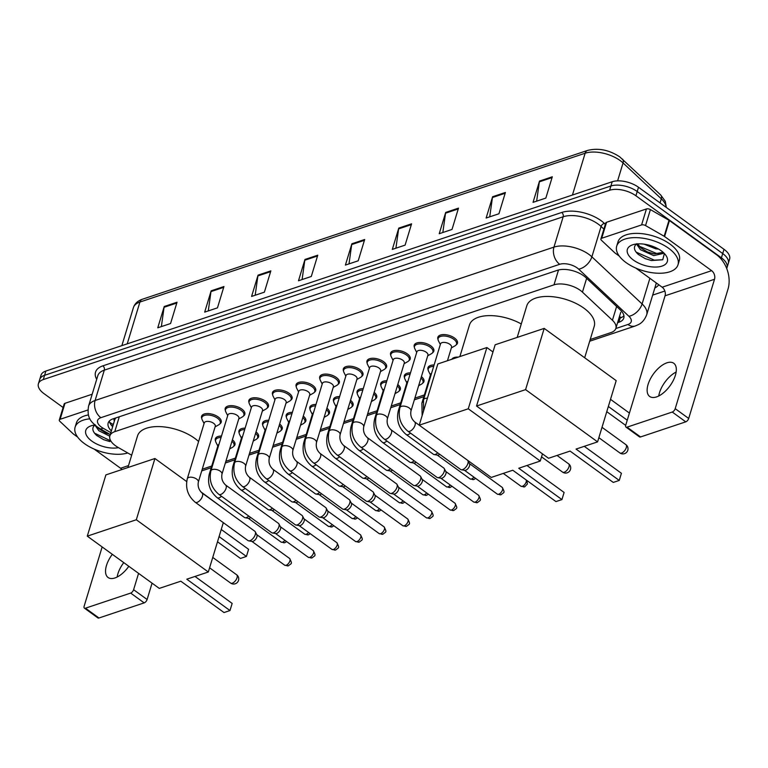 <?xml version="1.0" encoding="UTF-8"?>
<svg xmlns="http://www.w3.org/2000/svg" width="768" height="768" viewBox="0 0 768 768"><rect width="100%" height="100%" fill="white"/><g stroke="black" fill="none" stroke-linecap="round" stroke-linejoin="round"><path stroke-width="1.15" d="M421.402 376.627A10.253 5.078 16.9 0 1 423.955 381.552A10.253 5.078 16.9 0 1 422.621 383.194M397.776 384.518A10.253 5.078 16.9 0 1 400.33 389.453A10.253 5.078 16.9 0 1 398.995 391.094M374.15 392.419A10.253 5.078 16.9 0 1 376.704 397.344A10.253 5.078 16.9 0 1 375.37 398.995M350.525 400.31A10.253 5.078 16.9 0 1 353.078 405.245A10.253 5.078 16.9 0 1 351.744 406.886M326.899 408.211A10.253 5.078 16.9 0 1 329.453 413.136A10.253 5.078 16.9 0 1 328.118 414.787M303.274 416.112A10.253 5.078 16.9 0 1 305.827 421.037A10.253 5.078 16.9 0 1 304.493 422.678M279.648 424.003A10.253 5.078 16.9 0 1 282.202 428.938A10.253 5.078 16.9 0 1 280.867 430.579M256.022 431.904A10.253 5.078 16.9 0 1 258.576 436.829A10.253 5.078 16.9 0 1 257.242 438.48M232.397 439.805A10.253 5.078 16.9 0 1 234.95 444.73A10.253 5.078 16.9 0 1 233.616 446.371M414.403 347.299A10.253 5.078 16.9 0 1 414.211 345.197A10.253 5.078 16.9 0 1 420.797 342.49A10.253 5.078 16.9 0 1 430.848 345.898A10.253 5.078 16.9 0 1 433.834 351.158A10.253 5.078 16.9 0 1 432.499 352.8M390.778 355.2A10.253 5.078 16.9 0 1 390.586 353.098A10.253 5.078 16.9 0 1 397.171 350.39A10.253 5.078 16.9 0 1 407.222 353.798A10.253 5.078 16.9 0 1 410.208 359.059A10.253 5.078 16.9 0 1 408.874 360.701M367.152 363.101A10.253 5.078 16.9 0 1 366.96 360.989A10.253 5.078 16.9 0 1 373.546 358.282A10.253 5.078 16.9 0 1 383.597 361.69A10.253 5.078 16.9 0 1 386.582 366.95A10.253 5.078 16.9 0 1 385.248 368.592M343.526 370.992A10.253 5.078 16.9 0 1 343.334 368.89A10.253 5.078 16.9 0 1 349.92 366.182A10.253 5.078 16.9 0 1 359.971 369.59A10.253 5.078 16.9 0 1 362.957 374.851A10.253 5.078 16.9 0 1 361.622 376.493M438.029 339.408A10.253 5.078 16.9 0 1 437.837 337.296A10.253 5.078 16.9 0 1 444.422 334.589A10.253 5.078 16.9 0 1 454.464 337.997A10.253 5.078 16.9 0 1 457.459 343.258A10.253 5.078 16.9 0 1 456.125 344.909M319.901 378.893A10.253 5.078 16.9 0 1 319.709 376.79A10.253 5.078 16.9 0 1 326.294 374.083A10.253 5.078 16.9 0 1 336.346 377.482A10.253 5.078 16.9 0 1 339.331 382.742A10.253 5.078 16.9 0 1 337.997 384.394M296.275 386.794A10.253 5.078 16.9 0 1 296.083 384.682A10.253 5.078 16.9 0 1 302.669 381.974A10.253 5.078 16.9 0 1 312.72 385.382A10.253 5.078 16.9 0 1 315.706 390.643A10.253 5.078 16.9 0 1 314.371 392.285M272.65 394.685A10.253 5.078 16.9 0 1 272.458 392.582A10.253 5.078 16.9 0 1 279.043 389.875A10.253 5.078 16.9 0 1 289.094 393.283A10.253 5.078 16.9 0 1 292.08 398.544A10.253 5.078 16.9 0 1 290.746 400.186M249.024 402.586A10.253 5.078 16.9 0 1 248.832 400.474A10.253 5.078 16.9 0 1 255.418 397.766A10.253 5.078 16.9 0 1 265.469 401.174A10.253 5.078 16.9 0 1 268.454 406.435A10.253 5.078 16.9 0 1 267.12 408.086M225.398 410.477A10.253 5.078 16.9 0 1 225.206 408.374A10.253 5.078 16.9 0 1 231.792 405.667A10.253 5.078 16.9 0 1 241.843 409.075A10.253 5.078 16.9 0 1 244.829 414.336A10.253 5.078 16.9 0 1 243.494 415.978M201.773 418.378A10.253 5.078 16.9 0 1 201.581 416.275A10.253 5.078 16.9 0 1 208.166 413.568A10.253 5.078 16.9 0 1 218.218 416.976A10.253 5.078 16.9 0 1 221.203 422.237A10.253 5.078 16.9 0 1 219.869 423.878M590.218 339.514L610.982 332.573A19.219 9.523 -163.1 0 0 615.869 328.358A19.219 9.523 -163.1 0 0 612.422 320.266L582.442 292.128A19.219 9.523 -163.1 0 0 580.291 290.362A19.219 9.523 -163.1 0 0 553.997 284.842L114.768 431.664A19.219 9.523 -163.1 0 0 109.872 435.869A19.219 9.523 -163.1 0 0 118.013 447.37L131.674 455.213M109.872 435.869L114.73 419.894A19.219 9.523 16.9 0 1 115.91 417.888M202.243 469.2L211.738 466.022M225.869 461.299L235.363 458.131M249.494 453.398L258.989 450.23M273.12 445.507L282.614 442.33M296.746 437.606L306.24 434.438M320.371 429.715L329.866 426.538M343.997 421.814L353.491 418.637M367.622 413.914L377.117 410.746M391.248 406.022L400.742 402.845M414.874 398.122L424.368 394.944M451.814 359.27A10.253 5.078 16.9 0 1 458.323 357.101M428.15 369.802A10.253 5.078 16.9 0 1 427.958 367.69A10.253 5.078 16.9 0 1 434.112 364.973M404.525 377.693A10.253 5.078 16.9 0 1 404.333 375.59A10.253 5.078 16.9 0 1 410.486 372.874M380.899 385.594A10.253 5.078 16.9 0 1 380.707 383.491A10.253 5.078 16.9 0 1 386.861 380.765M357.274 393.494A10.253 5.078 16.9 0 1 357.082 391.382A10.253 5.078 16.9 0 1 363.235 388.666M333.648 401.386A10.253 5.078 16.9 0 1 333.456 399.283A10.253 5.078 16.9 0 1 339.61 396.566M310.022 409.286A10.253 5.078 16.9 0 1 309.83 407.184A10.253 5.078 16.9 0 1 315.994 404.458M286.397 417.187A10.253 5.078 16.9 0 1 286.205 415.075A10.253 5.078 16.9 0 1 292.368 412.358M262.771 425.078A10.253 5.078 16.9 0 1 262.579 422.976A10.253 5.078 16.9 0 1 268.742 420.259M239.146 432.979A10.253 5.078 16.9 0 1 238.954 430.877A10.253 5.078 16.9 0 1 245.117 428.15M215.52 440.88A10.253 5.078 16.9 0 1 215.328 438.768A10.253 5.078 16.9 0 1 221.491 436.051M617.587 322.694L618.902 322.262A19.219 9.523 -163.1 0 0 623.789 318.048A19.219 9.523 -163.1 0 0 620.342 309.955L585.859 277.594A19.219 9.523 -163.1 0 0 583.709 275.827A19.219 9.523 -163.1 0 0 557.414 270.307L113.059 418.848A19.219 9.523 -163.1 0 0 108.163 423.053A19.219 9.523 -163.1 0 0 111.379 430.925M63.101 407.501L43.997 393.638A19.219 9.523 16.9 0 1 38.4 383.77A19.219 9.523 16.9 0 1 43.296 379.565L609.619 190.253A19.219 9.523 16.9 0 1 635.914 195.773L721.411 257.818A19.219 9.523 16.9 0 1 727.008 267.686A19.219 9.523 16.9 0 1 726.701 268.464M664.858 291.034L652.666 295.114M38.4 383.77L40.992 375.254A19.219 9.523 16.9 0 1 45.878 371.04L612.211 181.738A19.219 9.523 16.9 0 1 638.496 187.258L724.003 249.302L722.707 253.565A19.219 9.523 16.9 0 1 728.304 263.424A19.219 9.523 16.9 0 0 722.707 253.565L637.21 191.52L722.707 253.565L721.411 257.818M612.211 181.738L610.915 186A19.219 9.523 16.9 0 1 637.21 191.52A19.219 9.523 16.9 0 0 610.915 186L44.582 375.302L610.915 186L609.619 190.253M39.696 379.507A19.219 9.523 16.9 0 1 44.582 375.302A19.219 9.523 16.9 0 0 39.696 379.507M112.666 426.662A19.219 9.523 16.9 0 1 109.325 421.075M623.933 315.763A19.219 9.523 16.9 0 1 620.198 318L618.883 318.432M161.366 326.602L164.074 307.277A5.126 3.648 -108.5 0 1 164.237 306.499L157.766 327.802L170.563 323.53L177.034 302.227L164.237 306.499M208.282 310.915L210.979 291.6A5.126 3.648 -108.5 0 1 211.152 290.822L204.682 312.125L217.469 307.843L223.939 286.541L211.152 290.822M255.187 295.238L257.885 275.923A5.126 3.648 -108.5 0 1 258.058 275.136L251.587 296.438L264.384 292.166L270.854 270.864L258.058 275.136M302.102 279.552L304.8 260.237A5.126 3.648 -108.5 0 1 304.963 259.459L298.493 280.762L311.29 276.48L317.76 255.187L304.963 259.459M536.65 201.158L539.347 181.834A5.126 3.648 -108.5 0 1 539.52 181.056L533.04 202.358L545.837 198.086L552.307 176.784L539.52 181.056M489.734 216.835L492.432 197.52A5.126 3.648 -108.5 0 1 492.605 196.742L486.134 218.035L498.931 213.763L505.402 192.461L492.605 196.742M442.829 232.512L445.526 213.197A5.126 3.648 -108.5 0 1 445.699 212.419L439.229 233.722L452.016 229.44L458.486 208.138L445.699 212.419M395.914 248.198L398.621 228.874A5.126 3.648 -108.5 0 1 398.784 228.096L392.314 249.398L405.11 245.126L411.581 223.824L398.784 228.096M349.008 263.875L351.706 244.56A5.126 3.648 -108.5 0 1 351.878 243.782L345.408 265.085L358.195 260.803L364.675 239.501L351.878 243.782M724.003 249.302A19.219 9.523 16.9 0 1 729.6 259.162L727.008 267.686M626.035 262.57A32.035 15.869 16.9 0 1 616.704 246.134A32.035 15.869 16.9 0 1 637.267 237.667A32.035 15.869 16.9 0 1 668.678 248.314A32.035 15.869 16.9 0 1 678.01 264.758A32.035 15.869 16.9 0 1 657.437 273.216A32.035 15.869 16.9 0 1 626.035 262.57M616.704 246.134L617.99 241.872A32.035 15.869 16.9 0 1 638.563 233.414A32.035 15.869 16.9 0 1 669.974 244.061A32.035 15.869 16.9 0 1 679.306 260.496L678.01 264.758M661.258 250.8A20.89 10.349 16.9 0 1 665.482 254.784A20.89 10.349 16.9 0 1 659.338 266.746A20.89 10.349 16.9 0 1 633.456 260.093A20.89 10.349 16.9 0 1 632.65 244.81A20.89 10.349 16.9 0 1 661.258 250.8M636.816 243.706C633.206 246.605 633.715 250.195 638.333 254.486L645.254 258.653L651.389 260.544L662.736 259.766L664.387 253.517M637.584 243.888L640.954 248.006L647.472 251.962L654.24 253.91L663.178 252.336M636.499 243.994L640.445 249.696L653.722 255.6L663.024 253.507L663.331 252.47M650.362 245.539L652.973 246.432M644.093 244.157L655.786 248.842L658.579 249.072M650.89 245.712L652.176 246.144M647.261 251.866L653.462 253.786M645.149 258.605L651.466 260.563M639.11 246.173L656.352 253.382L661.2 253.584M636.067 252.096L654.298 260.15L662.803 259.728M656.544 396.912A20.506 10.186 -54 0 0 673.2 380.621A20.506 10.186 -54 0 0 673.766 363.274A20.506 10.186 -54 0 0 666.902 362.832A20.506 10.186 -54 0 0 650.256 379.123A20.506 10.186 -54 0 0 649.68 396.47A20.506 10.186 -54 0 0 656.544 396.912M601.709 238.253A3.206 1.584 -163.1 0 0 600.893 238.954L605.75 222.979A3.206 1.584 16.9 0 1 606.566 222.278L601.709 238.253L641.587 224.928L646.435 208.954A3.206 1.584 16.9 0 1 650.4 209.597L669.005 220.282A3.206 1.584 16.9 0 1 669.437 220.55L716.486 254.698A25.632 18.259 -108.5 0 1 728.016 289.066L688.694 418.464A3.206 1.594 126 0 1 685.757 421.843L672.259 412.042A3.206 1.594 -54 0 0 675.197 408.672L714.518 279.264A6.403 4.56 71.5 0 0 711.629 270.672L664.579 236.525A3.206 1.584 -163.1 0 0 664.157 236.256L645.542 225.571A3.206 1.584 -163.1 0 0 641.587 224.928M606.566 222.278L646.435 208.954M666.682 379.891A25.632 12.739 -54 0 0 663.283 384.576M635.798 268.08L662.16 287.213A6.403 4.56 71.5 0 1 665.05 295.805L625.728 425.203A3.206 1.594 -54 0 0 625.978 427.085A3.206 1.594 -54 0 0 627.053 427.152L640.55 436.954L685.757 421.843M640.55 436.954A3.206 1.594 126 0 1 639.485 436.877L625.978 427.085M627.053 427.152L672.259 412.042M600.893 238.954A3.206 1.584 -163.1 0 0 601.469 240.307L614.755 252.768A3.206 1.584 -163.1 0 0 615.11 253.066L619.248 256.07M658.752 395.99A20.506 10.186 126 0 1 663.446 384.317A20.506 10.186 126 0 1 666.49 380.131A20.506 10.186 126 0 1 676.128 372.048M517.19 337.421L526.79 305.808A35.242 17.462 16.9 0 1 549.418 296.496A35.242 17.462 16.9 0 1 583.968 308.208A35.242 17.462 16.9 0 1 594.23 326.294L584.669 357.763M570.077 451.075L613.277 482.429L619.248 480.432L576.048 449.078L597.59 441.878L525.581 389.635L476.544 406.022L548.544 458.275L570.077 451.075M621.418 473.29L619.248 480.432L621.418 473.29L584.266 446.333M476.544 406.022L495.149 344.784L544.195 328.397L616.195 380.64L597.59 441.878M544.195 328.397L525.581 389.635M610.512 399.341L629.414 413.069M608.342 406.483L627.254 420.202M625.68 425.386L606.768 411.667M459.869 356.573L469.478 324.97A35.242 17.462 16.9 0 1 521.28 323.962M512.765 470.237L555.965 501.581L561.936 499.584L518.736 468.24L540.269 461.04L468.269 408.787L419.232 425.184L491.232 477.437L512.765 470.237M564.106 492.451L561.936 499.584L564.106 492.451L526.954 465.494M542.458 453.859L540.269 461.04M419.232 425.184L437.837 363.946L486.874 347.549L468.269 408.787M492.97 351.974L486.874 347.549M127.92 467.539L137.53 435.926A35.242 17.462 16.9 0 1 160.147 426.624A35.242 17.462 16.9 0 1 194.698 438.326A35.242 17.462 16.9 0 1 198.595 441.523M180.816 581.194L224.016 612.547L229.987 610.55L186.787 579.197L208.32 571.997L136.32 519.754L87.283 536.15L159.283 588.394L180.816 581.194M232.157 603.418L229.987 610.55L232.157 603.418L195.005 576.451M200.726 491.75L226.867 510.97M223.315 522.643L208.32 571.997M87.283 536.15L105.888 474.902L154.925 458.515L136.32 519.754M186.682 481.555L154.925 458.515M221.242 529.459L248.592 549.312L246.422 556.445L248.592 549.312M219.082 536.602L246.422 556.445L240.451 558.442L217.498 541.786M423.494 411.149L423.552 399.734L440.506 343.93A5.77 2.861 16.9 0 1 444.211 342.403A5.77 2.861 16.9 0 1 449.866 344.323A5.77 2.861 16.9 0 1 451.546 347.28L447.456 360.73M440.323 344.544L438.413 340.771A9.61 4.762 16.9 0 1 438.125 338.554A9.61 4.762 16.9 0 1 444.298 336.01A9.61 4.762 16.9 0 1 453.715 339.206A9.61 4.762 16.9 0 1 456.518 344.141A9.61 4.762 16.9 0 1 455.04 345.821L451.354 347.894M407.827 431.165C400.493 424.896 397.853 417.062 399.926 407.635L416.88 351.83A5.77 2.861 16.9 0 1 420.586 350.304A5.77 2.861 16.9 0 1 426.24 352.224A5.77 2.861 16.9 0 1 427.92 355.181L410.966 410.986C410.218 415.258 411.427 418.877 414.595 421.824A5.77 2.87 126 0 1 414.442 426.701A5.77 2.87 126 0 1 409.757 431.29A5.77 2.87 126 0 1 409.517 431.357A5.77 2.87 126 0 1 407.827 431.165L460.656 469.498A5.77 2.87 126 0 0 461.309 469.766A5.77 2.87 126 0 0 462.586 469.622A5.77 2.87 126 0 0 467.875 463.546A5.77 2.87 126 0 0 467.885 460.704A5.77 2.87 126 0 0 467.424 460.166L414.595 421.824M416.698 352.445L414.797 348.662A9.61 4.762 16.9 0 1 414.499 346.445A9.61 4.762 16.9 0 1 420.672 343.91A9.61 4.762 16.9 0 1 430.09 347.107A9.61 4.762 16.9 0 1 432.893 352.032A9.61 4.762 16.9 0 1 431.414 353.722L427.738 355.795M467.885 460.704L469.517 463.805A4.166 2.074 126 0 1 469.517 465.859A4.166 2.074 126 0 1 465.686 470.246A4.166 2.074 126 0 1 464.765 470.352L461.309 469.766M384.202 439.056C376.867 432.797 374.227 424.954 376.301 415.536L393.254 359.722A5.77 2.861 16.9 0 1 396.96 358.205A5.77 2.861 16.9 0 1 402.614 360.115A5.77 2.861 16.9 0 1 404.294 363.072L387.341 418.886C386.592 423.158 387.802 426.768 390.97 429.725A5.77 2.87 126 0 1 390.816 434.602A5.77 2.87 126 0 1 386.131 439.181A5.77 2.87 126 0 1 385.891 439.258A5.77 2.87 126 0 1 384.202 439.056L437.03 477.398A5.77 2.87 126 0 0 437.683 477.658A5.77 2.87 126 0 0 438.96 477.523A5.77 2.87 126 0 0 444.25 471.446A5.77 2.87 126 0 0 444.259 468.595A5.77 2.87 126 0 0 443.798 468.058L390.97 429.725M393.072 360.336L391.171 356.563A9.61 4.762 16.9 0 1 390.874 354.346A9.61 4.762 16.9 0 1 397.046 351.811A9.61 4.762 16.9 0 1 406.464 354.998A9.61 4.762 16.9 0 1 409.267 359.933A9.61 4.762 16.9 0 1 407.789 361.613L404.112 363.686M444.259 468.595L445.891 471.706A4.166 2.074 126 0 1 445.891 473.76A4.166 2.074 126 0 1 442.061 478.147A4.166 2.074 126 0 1 441.139 478.253L437.683 477.658M360.576 446.957C353.242 440.698 350.602 432.854 352.675 423.427L369.638 367.622A5.77 2.861 16.9 0 1 373.334 366.096A5.77 2.861 16.9 0 1 378.989 368.016A5.77 2.861 16.9 0 1 380.669 370.973L363.715 426.778C362.966 431.059 364.186 434.669 367.344 437.616A5.77 2.87 126 0 1 367.19 442.493A5.77 2.87 126 0 1 362.506 447.082A5.77 2.87 126 0 1 362.266 447.149A5.77 2.87 126 0 1 360.576 446.957L413.405 485.29A5.77 2.87 126 0 0 414.058 485.558A5.77 2.87 126 0 0 415.334 485.414A5.77 2.87 126 0 0 420.624 479.338A5.77 2.87 126 0 0 420.634 476.496A5.77 2.87 126 0 0 420.173 475.958L367.344 437.616M369.446 368.237L367.546 364.464A9.61 4.762 16.9 0 1 367.248 362.246A9.61 4.762 16.9 0 1 373.421 359.702A9.61 4.762 16.9 0 1 382.838 362.899A9.61 4.762 16.9 0 1 385.642 367.834A9.61 4.762 16.9 0 1 384.163 369.514L380.486 371.587M420.634 476.496L422.266 479.597A4.166 2.074 126 0 1 422.266 481.661A4.166 2.074 126 0 1 418.435 486.048A4.166 2.074 126 0 1 417.514 486.144L414.058 485.558M336.95 454.848C329.616 448.589 326.976 440.746 329.05 431.328L346.013 375.514A5.77 2.861 16.9 0 1 349.709 373.997A5.77 2.861 16.9 0 1 355.363 375.907A5.77 2.861 16.9 0 1 357.043 378.874L340.09 434.678C339.341 438.95 340.56 442.57 343.718 445.517A5.77 2.87 126 0 1 343.565 450.394A5.77 2.87 126 0 1 338.88 454.973A5.77 2.87 126 0 1 338.64 455.05A5.77 2.87 126 0 1 336.95 454.848L389.779 493.19A5.77 2.87 126 0 0 390.432 493.459A5.77 2.87 126 0 0 391.709 493.315A5.77 2.87 126 0 0 396.998 487.238A5.77 2.87 126 0 0 397.008 484.387A5.77 2.87 126 0 0 396.547 483.859L343.718 445.517M345.821 376.128L343.92 372.355A9.61 4.762 16.9 0 1 343.622 370.138A9.61 4.762 16.9 0 1 349.795 367.603A9.61 4.762 16.9 0 1 359.213 370.8A9.61 4.762 16.9 0 1 362.016 375.725A9.61 4.762 16.9 0 1 360.538 377.405L356.861 379.488M397.008 484.387L398.64 487.498A4.166 2.074 126 0 1 398.64 489.552A4.166 2.074 126 0 1 394.81 493.939A4.166 2.074 126 0 1 393.888 494.045L390.432 493.459M313.325 462.749C305.99 456.49 303.35 448.646 305.424 439.229L322.387 383.414A5.77 2.861 16.9 0 1 326.083 381.888A5.77 2.861 16.9 0 1 331.738 383.808A5.77 2.861 16.9 0 1 333.418 386.765L316.464 442.579C315.715 446.851 316.934 450.461 320.093 453.418A5.77 2.87 126 0 1 319.939 458.294A5.77 2.87 126 0 1 315.254 462.874A5.77 2.87 126 0 1 315.014 462.95A5.77 2.87 126 0 1 313.325 462.749L366.154 501.091A5.77 2.87 126 0 0 366.806 501.35A5.77 2.87 126 0 0 368.083 501.216A5.77 2.87 126 0 0 373.373 495.139A5.77 2.87 126 0 0 373.382 492.288A5.77 2.87 126 0 0 372.922 491.75L320.093 453.418M322.195 384.029L320.294 380.256A9.61 4.762 16.9 0 1 319.997 378.038A9.61 4.762 16.9 0 1 326.17 375.504A9.61 4.762 16.9 0 1 335.587 378.691A9.61 4.762 16.9 0 1 338.39 383.626A9.61 4.762 16.9 0 1 336.912 385.306L333.235 387.379M373.382 492.288L375.014 495.398A4.166 2.074 126 0 1 375.014 497.453A4.166 2.074 126 0 1 371.184 501.84A4.166 2.074 126 0 1 370.262 501.946L366.806 501.35M289.699 470.65C282.365 464.39 279.725 456.547 281.798 447.12L298.762 391.315A5.77 2.861 16.9 0 1 302.458 389.789A5.77 2.861 16.9 0 1 308.112 391.709A5.77 2.861 16.9 0 1 309.792 394.666L292.838 450.47C292.09 454.752 293.309 458.362 296.467 461.309A5.77 2.87 126 0 1 296.314 466.186A5.77 2.87 126 0 1 291.629 470.774A5.77 2.87 126 0 1 291.389 470.842A5.77 2.87 126 0 1 289.699 470.65L342.528 508.982A5.77 2.87 126 0 0 343.181 509.251A5.77 2.87 126 0 0 344.458 509.107A5.77 2.87 126 0 0 349.757 503.03A5.77 2.87 126 0 0 349.757 500.189A5.77 2.87 126 0 0 349.306 499.651L296.467 461.309M298.57 391.93L296.669 388.157A9.61 4.762 16.9 0 1 296.371 385.939A9.61 4.762 16.9 0 1 302.544 383.395A9.61 4.762 16.9 0 1 311.962 386.592A9.61 4.762 16.9 0 1 314.765 391.526A9.61 4.762 16.9 0 1 313.286 393.206L309.61 395.28M349.757 500.189L351.389 503.29A4.166 2.074 126 0 1 351.389 505.354A4.166 2.074 126 0 1 347.558 509.741A4.166 2.074 126 0 1 346.637 509.837L343.181 509.251M266.074 478.541C258.739 472.282 256.109 464.438 258.173 455.021L275.136 399.206A5.77 2.861 16.9 0 1 278.832 397.69A5.77 2.861 16.9 0 1 284.486 399.6A5.77 2.861 16.9 0 1 286.166 402.566L269.213 458.371C268.464 462.643 269.683 466.262 272.842 469.21A5.77 2.87 126 0 1 272.688 474.086A5.77 2.87 126 0 1 268.003 478.666A5.77 2.87 126 0 1 267.763 478.742A5.77 2.87 126 0 1 266.074 478.541L318.902 516.883A5.77 2.87 126 0 0 319.555 517.152A5.77 2.87 126 0 0 320.832 517.008A5.77 2.87 126 0 0 326.131 510.931A5.77 2.87 126 0 0 326.131 508.08A5.77 2.87 126 0 0 325.68 507.542L272.842 469.21M274.944 399.821L273.043 396.048A9.61 4.762 16.9 0 1 272.746 393.83A9.61 4.762 16.9 0 1 278.918 391.296A9.61 4.762 16.9 0 1 288.346 394.483A9.61 4.762 16.9 0 1 291.139 399.418A9.61 4.762 16.9 0 1 289.661 401.098L285.984 403.181M326.131 508.08L327.763 511.19A4.166 2.074 126 0 1 327.763 513.245A4.166 2.074 126 0 1 323.933 517.632A4.166 2.074 126 0 1 323.011 517.738L319.555 517.152M242.448 486.442C235.114 480.182 232.483 472.339 234.547 462.912L251.51 407.107A5.77 2.861 16.9 0 1 255.206 405.581A5.77 2.861 16.9 0 1 260.861 407.501A5.77 2.861 16.9 0 1 262.541 410.458L245.587 466.272C244.838 470.544 246.058 474.154 249.216 477.11A5.77 2.87 126 0 1 249.062 481.987A5.77 2.87 126 0 1 244.378 486.566A5.77 2.87 126 0 1 244.138 486.634A5.77 2.87 126 0 1 242.448 486.442L295.277 524.774A5.77 2.87 126 0 0 295.93 525.043A5.77 2.87 126 0 0 297.206 524.899A5.77 2.87 126 0 0 302.506 518.832A5.77 2.87 126 0 0 302.506 515.981A5.77 2.87 126 0 0 302.054 515.443L249.216 477.11M251.318 407.722L249.418 403.949A9.61 4.762 16.9 0 1 249.12 401.731A9.61 4.762 16.9 0 1 255.293 399.187A9.61 4.762 16.9 0 1 264.72 402.384A9.61 4.762 16.9 0 1 267.514 407.318A9.61 4.762 16.9 0 1 266.035 408.998L262.358 411.072M302.506 515.981L304.138 519.091A4.166 2.074 126 0 1 304.138 521.146A4.166 2.074 126 0 1 300.307 525.533A4.166 2.074 126 0 1 299.386 525.638L295.93 525.043M218.822 494.342C211.488 488.074 208.858 480.24 210.922 470.813L227.885 415.008A5.77 2.861 16.9 0 1 231.581 413.482A5.77 2.861 16.9 0 1 237.235 415.402A5.77 2.861 16.9 0 1 238.915 418.358L221.962 474.163C221.213 478.445 222.432 482.054 225.59 485.002A5.77 2.87 126 0 1 225.437 489.878A5.77 2.87 126 0 1 220.752 494.467A5.77 2.87 126 0 1 220.512 494.534A5.77 2.87 126 0 1 218.822 494.342L271.651 532.675A5.77 2.87 126 0 0 272.304 532.944A5.77 2.87 126 0 0 273.581 532.8A5.77 2.87 126 0 0 278.88 526.723A5.77 2.87 126 0 0 278.88 523.882A5.77 2.87 126 0 0 278.429 523.344L225.59 485.002M227.693 415.622L225.792 411.84A9.61 4.762 16.9 0 1 225.494 409.622A9.61 4.762 16.9 0 1 231.667 407.088A9.61 4.762 16.9 0 1 241.094 410.285A9.61 4.762 16.9 0 1 243.888 415.219A9.61 4.762 16.9 0 1 242.41 416.899L238.733 418.973M278.88 523.882L280.512 526.982A4.166 2.074 126 0 1 280.512 529.037A4.166 2.074 126 0 1 276.682 533.434A4.166 2.074 126 0 1 275.76 533.53L272.304 532.944M195.197 502.234C187.862 495.974 185.232 488.131 187.296 478.714L204.259 422.899A5.77 2.861 16.9 0 1 207.955 421.382A5.77 2.861 16.9 0 1 213.61 423.293A5.77 2.861 16.9 0 1 215.29 426.25L198.336 482.064C197.597 486.336 198.806 489.946 201.965 492.902A5.77 2.87 126 0 1 201.811 497.779A5.77 2.87 126 0 1 197.126 502.358A5.77 2.87 126 0 1 196.886 502.435A5.77 2.87 126 0 1 195.197 502.234L248.026 540.576A5.77 2.87 126 0 0 248.678 540.835A5.77 2.87 126 0 0 249.955 540.701A5.77 2.87 126 0 0 255.254 534.624A5.77 2.87 126 0 0 255.254 531.773A5.77 2.87 126 0 0 254.803 531.235L201.965 492.902M204.067 423.514L202.166 419.741A9.61 4.762 16.9 0 1 201.869 417.523A9.61 4.762 16.9 0 1 208.042 414.989A9.61 4.762 16.9 0 1 217.469 418.176A9.61 4.762 16.9 0 1 220.262 423.11A9.61 4.762 16.9 0 1 218.784 424.79L215.107 426.864M255.254 531.773L256.886 534.883A4.166 2.074 126 0 1 256.886 536.938A4.166 2.074 126 0 1 253.066 541.325A4.166 2.074 126 0 1 252.134 541.43L248.678 540.835M422.15 415.584L421.891 403.075L430.637 374.323A5.77 2.861 16.9 0 1 431.597 373.277M430.445 374.938L428.544 371.165A9.61 4.762 16.9 0 1 428.246 368.947A9.61 4.762 16.9 0 1 433.68 366.394M410.486 433.094A5.77 2.87 126 0 1 407.856 434.698A5.77 2.87 126 0 1 406.166 434.506C398.832 428.237 396.202 420.403 398.266 410.976L407.011 382.224A5.77 2.861 16.9 0 1 407.971 381.168M406.819 382.838L404.918 379.056A9.61 4.762 16.9 0 1 404.621 376.838A9.61 4.762 16.9 0 1 410.054 374.294M439.747 454.33A4.166 2.074 126 0 1 438.47 455.04A4.166 2.074 126 0 1 437.549 455.146L434.083 454.56A5.77 2.87 126 0 1 433.43 454.291L406.166 434.506M437.76 452.88A5.77 2.87 126 0 1 434.083 454.56M420.96 378.086A9.61 4.762 16.9 0 1 423.014 382.435A9.61 4.762 16.9 0 1 421.536 384.115L418.627 385.747M386.861 440.995A5.77 2.87 126 0 1 384.23 442.598A5.77 2.87 126 0 1 382.541 442.397C375.206 436.138 372.576 428.294 374.64 418.877L383.386 390.115A5.77 2.861 16.9 0 1 384.346 389.069M383.194 390.73L381.293 386.957A9.61 4.762 16.9 0 1 380.995 384.739A9.61 4.762 16.9 0 1 386.429 382.186M416.122 462.221A4.166 2.074 126 0 1 414.845 462.941A4.166 2.074 126 0 1 413.923 463.046L410.458 462.451A5.77 2.87 126 0 1 409.814 462.192L382.541 442.397M414.134 460.781A5.77 2.87 126 0 1 410.458 462.451M397.334 385.978A9.61 4.762 16.9 0 1 399.389 390.326A9.61 4.762 16.9 0 1 397.91 392.006L395.002 393.648M363.235 448.886A5.77 2.87 126 0 1 360.605 450.49A5.77 2.87 126 0 1 358.915 450.298C351.581 444.038 348.95 436.195 351.014 426.768L359.76 398.016A5.77 2.861 16.9 0 1 360.72 396.97M359.568 398.63L357.667 394.858A9.61 4.762 16.9 0 1 357.37 392.64A9.61 4.762 16.9 0 1 362.813 390.086M392.496 470.122A4.166 2.074 126 0 1 391.219 470.842A4.166 2.074 126 0 1 390.298 470.938L386.832 470.352A5.77 2.87 126 0 1 386.189 470.083L358.915 450.298M390.509 468.682A5.77 2.87 126 0 1 386.832 470.352M373.709 393.878A9.61 4.762 16.9 0 1 375.763 398.227A9.61 4.762 16.9 0 1 374.285 399.907L371.386 401.549M339.61 456.787A5.77 2.87 126 0 1 336.979 458.39A5.77 2.87 126 0 1 335.29 458.198C327.955 451.93 325.325 444.096 327.398 434.669L336.134 405.917A5.77 2.861 16.9 0 1 337.094 404.861M335.942 406.522L334.042 402.749A9.61 4.762 16.9 0 1 333.744 400.531A9.61 4.762 16.9 0 1 339.187 397.987M368.87 478.013A4.166 2.074 126 0 1 367.594 478.733A4.166 2.074 126 0 1 366.672 478.838L363.206 478.253A5.77 2.87 126 0 1 362.563 477.984L335.29 458.198M366.883 476.573A5.77 2.87 126 0 1 363.206 478.253M350.083 401.779A9.61 4.762 16.9 0 1 352.138 406.118A9.61 4.762 16.9 0 1 350.659 407.798L347.76 409.44M315.984 464.678A5.77 2.87 126 0 1 313.354 466.291A5.77 2.87 126 0 1 311.664 466.09C304.33 459.83 301.699 451.987 303.773 442.57L312.509 413.808A5.77 2.861 16.9 0 1 313.469 412.762M312.317 414.422L310.416 410.65A9.61 4.762 16.9 0 1 310.118 408.432A9.61 4.762 16.9 0 1 315.562 405.878M345.245 485.914A4.166 2.074 126 0 1 343.968 486.634A4.166 2.074 126 0 1 343.046 486.739L339.581 486.144A5.77 2.87 126 0 1 338.938 485.885L311.664 466.09M343.258 484.474A5.77 2.87 126 0 1 339.581 486.144M326.458 409.67A9.61 4.762 16.9 0 1 328.512 414.019A9.61 4.762 16.9 0 1 327.034 415.699L324.134 417.341M292.358 472.579A5.77 2.87 126 0 1 289.728 474.182A5.77 2.87 126 0 1 288.038 473.99C280.704 467.731 278.074 459.888 280.147 450.461L288.883 421.709A5.77 2.861 16.9 0 1 289.843 420.653M288.691 422.323L286.79 418.55A9.61 4.762 16.9 0 1 286.493 416.333A9.61 4.762 16.9 0 1 291.936 413.779M321.619 493.814A4.166 2.074 126 0 1 320.342 494.534A4.166 2.074 126 0 1 319.421 494.63L315.955 494.045A5.77 2.87 126 0 1 315.312 493.776L288.038 473.99M319.632 492.365A5.77 2.87 126 0 1 315.955 494.045M302.832 417.571A9.61 4.762 16.9 0 1 304.886 421.92A9.61 4.762 16.9 0 1 303.408 423.6L300.509 425.232M268.733 480.48A5.77 2.87 126 0 1 266.102 482.083A5.77 2.87 126 0 1 264.413 481.882C257.078 475.622 254.448 467.779 256.522 458.362L265.258 429.6A5.77 2.861 16.9 0 1 266.218 428.554M265.066 430.214L263.165 426.442A9.61 4.762 16.9 0 1 262.867 424.224A9.61 4.762 16.9 0 1 268.31 421.68M297.994 501.706A4.166 2.074 126 0 1 296.717 502.426A4.166 2.074 126 0 1 295.795 502.531L292.33 501.946A5.77 2.87 126 0 1 291.686 501.677L264.413 481.882M296.006 500.266A5.77 2.87 126 0 1 292.33 501.946M279.206 425.472A9.61 4.762 16.9 0 1 281.261 429.811A9.61 4.762 16.9 0 1 279.782 431.491L276.883 433.133M245.107 488.371A5.77 2.87 126 0 1 242.477 489.984A5.77 2.87 126 0 1 240.787 489.782C233.453 483.523 230.822 475.68 232.896 466.262L241.632 437.501A5.77 2.861 16.9 0 1 242.592 436.454M241.44 438.115L239.539 434.342A9.61 4.762 16.9 0 1 239.242 432.125A9.61 4.762 16.9 0 1 244.685 429.571M274.368 509.606A4.166 2.074 126 0 1 273.091 510.326A4.166 2.074 126 0 1 272.17 510.432L268.714 509.837A5.77 2.87 126 0 1 268.061 509.568L240.787 489.782M272.381 508.166A5.77 2.87 126 0 1 268.714 509.837M255.581 433.363A9.61 4.762 16.9 0 1 257.635 437.712A9.61 4.762 16.9 0 1 256.157 439.392L253.258 441.034M221.482 496.272A5.77 2.87 126 0 1 218.851 497.875A5.77 2.87 126 0 1 217.162 497.683C209.827 491.424 207.197 483.581 209.27 474.154L218.006 445.402A5.77 2.861 16.9 0 1 218.966 444.346M217.814 446.016L215.914 442.234A9.61 4.762 16.9 0 1 215.616 440.016A9.61 4.762 16.9 0 1 221.059 437.472M250.742 517.507A4.166 2.074 126 0 1 249.466 518.227A4.166 2.074 126 0 1 248.544 518.323L245.088 517.738A5.77 2.87 126 0 1 244.435 517.469L217.162 497.683M248.755 516.058A5.77 2.87 126 0 1 245.088 517.738M231.955 441.264A9.61 4.762 16.9 0 1 234.01 445.613A9.61 4.762 16.9 0 1 232.531 447.293L229.632 448.925M112.33 554.323A20.506 10.186 -54 0 0 108.086 577.507A20.506 10.186 -54 0 0 114.96 577.949A20.506 10.186 -54 0 0 128.813 566.285M60.115 419.29A3.206 1.584 -163.1 0 0 59.299 420L64.157 404.016A3.206 1.584 16.9 0 1 64.973 403.315L60.115 419.29L87.898 410.006M64.973 403.315L92.179 394.224M117.158 577.027A20.506 10.186 126 0 1 121.853 565.363A20.506 10.186 126 0 1 123.754 562.618A25.632 12.739 -54 0 0 121.69 565.622M152.074 583.162L147.11 599.501A3.206 1.594 126 0 1 144.163 602.88L130.666 593.078A3.206 1.594 -54 0 0 133.603 589.709L138.566 573.37M102.154 546.941L84.134 606.24A3.206 1.594 -54 0 0 84.384 608.122A3.206 1.594 -54 0 0 85.459 608.189L98.957 617.99L144.163 602.88M98.957 617.99A3.206 1.594 126 0 1 97.891 617.923L84.384 608.122M85.459 608.189L130.666 593.078M121.91 469.546A6.403 4.56 71.5 0 0 120.576 468.25L94.205 449.117M59.299 420A3.206 1.584 -163.1 0 0 59.875 421.344L73.162 433.805A3.206 1.584 -163.1 0 0 73.517 434.102L77.654 437.107M127.766 452.966A32.035 15.869 16.9 0 1 84.442 443.606A32.035 15.869 16.9 0 1 75.11 427.171A32.035 15.869 16.9 0 1 89.923 418.829M75.11 427.171L76.406 422.909A32.035 15.869 16.9 0 1 88.406 414.941M118.483 447.648A20.89 10.349 16.9 0 1 91.862 441.13A20.89 10.349 16.9 0 1 91.066 425.846A20.89 10.349 16.9 0 1 94.867 425.03M95.222 424.752C91.613 427.642 92.122 431.232 96.739 435.523L103.67 439.69L109.795 441.581M97.334 426.989L99.36 429.043L105.878 432.998L109.978 434.41M94.915 425.078L98.851 430.733L109.786 436.186M105.667 432.902L109.834 434.323M103.555 439.651L109.872 441.6M97.517 427.219L105.792 432.01M94.474 433.133L110.774 440.88M586.637 278.323L582.442 292.128M109.498 422.227L112.07 423.878A19.219 7.027 -60.1 0 0 113.405 424.243M115.411 418.061A6.403 3.178 -163.1 0 0 114.374 421.037M621.475 317.491A19.219 13.69 -108.5 0 1 619.421 316.675M558.509 269.99L553.997 284.842M616.618 306.451L612.422 320.266M119.29 416.765L114.768 431.664M615.811 328.531L627.946 324.48A12.816 6.346 -163.1 0 0 628.906 316.272L578.678 269.155A12.816 6.346 -163.1 0 0 577.248 267.974A12.816 6.346 -163.1 0 0 559.718 264.298L100.858 417.677A12.816 6.346 -163.1 0 0 101.328 427.056A12.816 6.346 -163.1 0 0 103.018 428.15L110.851 432.643M100.858 417.677A12.816 9.13 71.5 0 1 95.098 400.493L553.958 247.114A25.632 12.701 16.9 0 1 589.008 254.467A25.632 12.701 16.9 0 1 591.878 256.829L601.104 226.474A25.632 12.701 -163.1 0 0 598.234 224.122A25.632 12.701 -163.1 0 0 563.174 216.758L104.314 370.138A25.632 12.701 -163.1 0 0 97.795 375.754L88.57 406.109A25.632 12.701 16.9 0 1 95.098 400.493L104.314 370.138A3.206 2.285 -108.5 0 0 102.874 365.846L561.734 212.458A3.206 2.285 -108.5 0 1 563.174 216.758L553.958 247.114A12.816 9.13 71.5 0 0 559.718 264.298M88.57 406.109C86.496 418.79 91.949 422.208 97.037 426.778L99.878 428.611A12.816 4.685 -60.1 0 0 103.018 428.15M561.734 212.458A28.829 14.285 16.9 0 1 601.181 220.742A28.829 14.285 16.9 0 1 604.397 223.392L605.357 224.285M658.771 284.746A28.829 14.285 16.9 0 1 654.826 288M96.701 379.354A28.829 14.285 16.9 0 1 102.874 365.846M635.914 195.773L638.496 187.258M43.296 379.565L45.878 371.04M578.678 269.155A12.816 7.853 -46.8 0 0 591.878 256.829L642.106 303.955L649.891 278.304M628.906 316.272A12.816 7.853 -46.8 0 0 642.106 303.955A25.632 12.701 16.9 0 1 646.704 314.746L655.92 284.4A25.632 12.701 -163.1 0 0 656.189 282.874M603.888 229.094L601.104 226.474A3.206 1.968 133.2 0 1 604.397 223.392M627.946 324.48A12.816 9.13 71.5 0 0 635.242 325.987L638.323 324.672C639.235 324.115 643.67 322.454 646.704 314.746M112.867 426.01L111.235 425.078M620.198 318L618.902 322.262M666.154 207.322A25.632 12.701 -163.1 0 0 661.296 198.806L623.059 162.941A25.632 12.701 -163.1 0 0 620.198 160.589A25.632 12.701 -163.1 0 0 585.139 153.226A6.403 4.56 -108.5 0 1 587.606 150.413C598.378 147.763 609.072 149.894 619.69 156.826L660.691 194.976L665.318 201.331L666.317 207.446M622.464 159.101A6.403 3.926 -46.8 0 1 623.059 162.941L617.616 180.854M660.048 202.896L661.296 198.806A6.403 3.926 -46.8 0 0 660.691 194.976M572.438 195.034L585.139 153.226L139.92 302.045A25.632 12.701 -163.1 0 0 133.402 307.661C134.736 303.629 137.731 300.826 142.387 299.232A6.403 4.56 71.5 0 0 139.92 302.045L127.219 343.853M351.706 244.56L364.426 240.307M398.621 228.874L411.341 224.63M445.526 213.197L458.246 208.944M492.432 197.52L505.152 193.267M539.347 181.834L552.067 177.581M304.8 260.237L317.52 255.984M257.885 275.923L270.605 271.67M210.979 291.6L223.699 287.347M164.074 307.277L176.784 303.034M665.05 295.805L714.518 279.264M662.16 287.213L711.629 270.672M669.437 220.55L664.579 236.525M675.197 408.672L688.694 418.464M664.157 236.256L669.005 220.282M650.4 209.597L645.542 225.571M626.294 447.658A5.126 2.544 -54 0 0 625.891 444.643A5.126 5.126 0 0 1 624.509 453.658A5.126 5.126 0 0 1 619.872 452.947A5.126 2.544 -54 0 0 621.59 453.053A5.126 2.544 -54 0 0 626.294 447.658M568.982 466.81A5.126 2.544 -54 0 0 568.579 463.805A5.126 5.126 0 0 1 567.197 472.819A5.126 5.126 0 0 1 562.56 472.099A5.126 2.544 -54 0 0 564.278 472.214A5.126 2.544 -54 0 0 568.982 466.81M237.034 577.776A5.126 2.544 -54 0 0 236.63 574.762A5.126 5.126 0 0 1 235.248 583.776A5.126 5.126 0 0 1 230.611 583.066A5.126 2.544 -54 0 0 232.33 583.171A5.126 2.544 -54 0 0 237.034 577.776M526.234 480.01A4.166 2.074 126 0 1 525.427 483.552A4.166 2.074 126 0 1 522.346 486.326A4.166 2.074 126 0 1 520.954 486.23L503.28 473.405M526.733 480.374L527.414 483.965L524.717 486.816A4.166 2.966 -108.5 0 1 522.346 486.326M423.552 399.734A5.77 2.861 16.9 0 1 424.79 398.563A5.77 2.861 16.9 0 1 427.421 398.227M497.328 494.131L501.091 494.707C504.029 492.058 505.354 493.334 502.214 487.392A4.166 2.074 126 0 1 502.099 490.906A4.166 2.074 126 0 1 498.72 494.218A4.166 2.074 126 0 1 497.328 494.131L464.496 470.304M501.091 494.707A4.166 2.966 -108.5 0 1 498.72 494.218M399.926 407.635A5.77 2.861 16.9 0 1 401.165 406.454A5.77 2.861 16.9 0 1 409.286 408.029A5.77 2.861 16.9 0 1 410.966 410.986M473.702 502.022L477.466 502.608C480.403 499.949 481.728 501.226 478.589 495.283A4.166 2.074 126 0 1 478.474 498.806A4.166 2.074 126 0 1 475.094 502.118A4.166 2.074 126 0 1 473.702 502.022L440.87 478.205M477.466 502.608A4.166 2.966 -108.5 0 1 475.094 502.118M376.301 415.536A5.77 2.861 16.9 0 1 377.539 414.355A5.77 2.861 16.9 0 1 385.661 415.93A5.77 2.861 16.9 0 1 387.341 418.886M450.077 509.923L453.84 510.499C456.778 507.85 458.102 509.126 454.963 503.184A4.166 2.074 126 0 1 454.848 506.707A4.166 2.074 126 0 1 451.469 510.019A4.166 2.074 126 0 1 450.077 509.923L417.245 486.106M453.84 510.499A4.166 2.966 -108.5 0 1 451.469 510.019M352.675 423.427A5.77 2.861 16.9 0 1 353.914 422.256A5.77 2.861 16.9 0 1 362.035 423.821A5.77 2.861 16.9 0 1 363.715 426.778M426.451 517.824L430.214 518.4C433.152 515.75 434.477 517.027 431.338 511.075A4.166 2.074 126 0 1 431.222 514.598A4.166 2.074 126 0 1 427.843 517.91A4.166 2.074 126 0 1 426.451 517.824L393.619 493.997M430.214 518.4A4.166 2.966 -108.5 0 1 427.843 517.91M329.05 431.328A5.77 2.861 16.9 0 1 330.288 430.147A5.77 2.861 16.9 0 1 338.41 431.722A5.77 2.861 16.9 0 1 340.09 434.678M402.826 525.715L406.589 526.301C409.526 523.642 410.851 524.918 407.712 518.976A4.166 2.074 126 0 1 407.597 522.499A4.166 2.074 126 0 1 404.218 525.811A4.166 2.074 126 0 1 402.826 525.715L369.994 501.898M406.589 526.301A4.166 2.966 -108.5 0 1 404.218 525.811M305.424 439.229A5.77 2.861 16.9 0 1 306.662 438.048A5.77 2.861 16.9 0 1 314.784 439.613A5.77 2.861 16.9 0 1 316.464 442.579M379.2 533.616L382.963 534.192C385.901 531.542 387.226 532.819 384.086 526.877A4.166 2.074 126 0 1 383.971 530.4A4.166 2.074 126 0 1 380.592 533.702A4.166 2.074 126 0 1 379.2 533.616L346.368 509.798M382.963 534.192A4.166 2.966 -108.5 0 1 380.592 533.702M281.798 447.12A5.77 2.861 16.9 0 1 283.037 445.949A5.77 2.861 16.9 0 1 291.158 447.514A5.77 2.861 16.9 0 1 292.838 450.47M355.574 541.517L359.338 542.093C362.275 539.434 363.6 540.71 360.461 534.768A4.166 2.074 126 0 1 360.346 538.291A4.166 2.074 126 0 1 356.966 541.603A4.166 2.074 126 0 1 355.574 541.517L322.742 517.69M359.338 542.093A4.166 2.966 -108.5 0 1 356.966 541.603M258.173 455.021A5.77 2.861 16.9 0 1 259.411 453.84A5.77 2.861 16.9 0 1 267.533 455.414A5.77 2.861 16.9 0 1 269.213 458.371M331.949 549.408L335.712 549.994C338.65 547.334 339.974 548.611 336.835 542.669A4.166 2.074 126 0 1 336.72 546.192A4.166 2.074 126 0 1 333.341 549.504A4.166 2.074 126 0 1 331.949 549.408L299.117 525.59M335.712 549.994A4.166 2.966 -108.5 0 1 333.341 549.504M234.547 462.912A5.77 2.861 16.9 0 1 235.786 461.741A5.77 2.861 16.9 0 1 243.907 463.306A5.77 2.861 16.9 0 1 245.587 466.272M308.323 557.309L312.086 557.885C315.024 555.235 316.349 556.512 313.219 550.57A4.166 2.074 126 0 1 313.094 554.093A4.166 2.074 126 0 1 309.715 557.395A4.166 2.074 126 0 1 308.323 557.309L275.491 533.482M312.086 557.885A4.166 2.966 -108.5 0 1 309.715 557.395M210.922 470.813A5.77 2.861 16.9 0 1 212.16 469.642A5.77 2.861 16.9 0 1 220.282 471.206A5.77 2.861 16.9 0 1 221.962 474.163M284.698 565.2L288.461 565.786C291.398 563.126 292.723 564.403 289.594 558.461A4.166 2.074 126 0 1 289.469 561.984A4.166 2.074 126 0 1 286.09 565.296A4.166 2.074 126 0 1 284.698 565.2L251.866 541.382M288.461 565.786A4.166 2.966 -108.5 0 1 286.09 565.296M187.296 478.714A5.77 2.861 16.9 0 1 188.534 477.533A5.77 2.861 16.9 0 1 196.656 479.107A5.77 2.861 16.9 0 1 198.336 482.064M421.891 403.075A5.77 2.861 16.9 0 1 423.034 401.942M473.933 477.149A4.166 2.074 126 0 1 471.504 479.011A4.166 2.074 126 0 1 470.102 478.925L437.28 455.098M475.613 478.378L473.875 479.501A4.166 2.966 -108.5 0 1 471.504 479.011M398.266 410.976A5.77 2.861 16.9 0 1 399.408 409.843M450.307 485.05A4.166 2.074 126 0 1 447.878 486.912A4.166 2.074 126 0 1 446.477 486.816L413.654 462.998M451.987 486.269L450.25 487.402A4.166 2.966 -108.5 0 1 447.878 486.912M374.64 418.877A5.77 2.861 16.9 0 1 375.782 417.744M426.682 492.95A4.166 2.074 126 0 1 424.253 494.813A4.166 2.074 126 0 1 422.851 494.717L390.029 470.899M428.362 494.17L426.624 495.293A4.166 2.966 -108.5 0 1 424.253 494.813M351.014 426.768A5.77 2.861 16.9 0 1 352.157 425.635M403.056 500.842A4.166 2.074 126 0 1 400.627 502.704A4.166 2.074 126 0 1 399.226 502.618L366.403 478.79M404.736 502.07L402.998 503.194A4.166 2.966 -108.5 0 1 400.627 502.704M327.398 434.669A5.77 2.861 16.9 0 1 328.531 433.536M379.43 508.742A4.166 2.074 126 0 1 377.002 510.605A4.166 2.074 126 0 1 375.61 510.509L342.778 486.691M381.11 509.962L379.373 511.094A4.166 2.966 -108.5 0 1 377.002 510.605M303.773 442.57A5.77 2.861 16.9 0 1 304.906 441.427M355.805 516.643A4.166 2.074 126 0 1 353.376 518.496A4.166 2.074 126 0 1 351.984 518.41L319.152 494.592M357.485 517.862L355.747 518.986A4.166 2.966 -108.5 0 1 353.376 518.496M280.147 450.461A5.77 2.861 16.9 0 1 281.28 449.328M332.179 524.534A4.166 2.074 126 0 1 329.75 526.397A4.166 2.074 126 0 1 328.358 526.31L295.526 502.483M333.859 525.754L332.122 526.886A4.166 2.966 -108.5 0 1 329.75 526.397M256.522 458.362A5.77 2.861 16.9 0 1 257.654 457.229M308.554 532.435A4.166 2.074 126 0 1 306.125 534.298A4.166 2.074 126 0 1 304.733 534.202L271.901 510.384M310.234 533.654L308.496 534.787A4.166 2.966 -108.5 0 1 306.125 534.298M232.896 466.262A5.77 2.861 16.9 0 1 234.029 465.12M284.928 540.326A4.166 2.074 126 0 1 282.499 542.189A4.166 2.074 126 0 1 281.107 542.102L248.275 518.275M286.608 541.555L284.87 542.678A4.166 2.966 -108.5 0 1 282.499 542.189M209.27 474.154A5.77 2.861 16.9 0 1 210.403 473.021M120.576 468.25L128.515 465.59M133.603 589.709L147.11 599.501M112.07 423.878L113.299 424.589M620.765 312.25L615.869 328.358M201.725 470.899L211.219 467.722M225.35 462.998L234.845 459.821M248.976 455.098L258.47 451.93M272.602 447.206L282.096 444.029M296.227 439.306L305.722 436.138M319.853 431.405L329.347 428.237M343.478 423.514L352.973 420.336M367.104 415.613L376.598 412.445M390.73 407.722L400.224 404.544M414.355 399.821L423.85 396.643M589.699 341.213L635.242 325.987M99.878 428.611L110.266 434.573M142.387 299.232L587.606 150.413M133.402 307.661L121.862 345.648M602.016 427.315L625.891 444.643M598.858 437.693L619.872 452.947M557.04 455.434L568.579 463.805M541.546 456.854L562.56 472.099M212.746 557.434L236.63 574.762M209.597 567.811L230.611 583.066M438.125 338.554L438.96 335.798M456.518 344.141L457.354 341.386M520.954 486.23L524.717 486.816M414.499 346.445L415.334 343.69M432.893 352.032L433.728 349.277M502.214 487.392L469.392 463.565M390.874 354.346L391.709 351.59M409.267 359.933L410.102 357.178M478.589 495.283L445.766 471.466M367.248 362.246L368.083 359.491M385.642 367.834L386.477 365.078M454.963 503.184L422.141 479.357M343.622 370.138L344.458 367.382M362.016 375.725L362.851 372.97M431.338 511.075L398.515 487.258M319.997 378.038L320.832 375.283M338.39 383.626L339.226 380.87M407.712 518.976L374.89 495.158M296.371 385.939L297.206 383.174M314.765 391.526L315.6 388.762M384.086 526.877L351.264 503.05M272.746 393.83L273.59 391.075M291.139 399.418L291.974 396.662M360.461 534.768L327.638 510.95M249.12 401.731L249.965 398.976M267.514 407.318L268.349 404.563M336.835 542.669L304.013 518.851M225.494 409.622L226.339 406.867M243.888 415.219L244.723 412.454M313.219 550.57L280.387 526.742M201.869 417.523L202.714 414.768M220.262 423.11L221.098 420.355M289.594 558.461L256.762 534.643M452.477 359.05L452.707 358.291M428.246 368.947L429.082 366.192M404.621 376.838L405.456 374.083M423.014 382.435L423.85 379.67M470.102 478.925L473.875 479.501M380.995 384.739L381.83 381.984M399.389 390.326L400.224 387.571M446.477 486.816L450.25 487.402M357.37 392.64L358.205 389.885M375.763 398.227L376.598 395.472M422.851 494.717L426.624 495.293M333.744 400.531L334.589 397.776M352.138 406.118L352.973 403.363M399.226 502.618L402.998 503.194M310.118 408.432L310.963 405.677M328.512 414.019L329.347 411.264M375.61 510.509L379.373 511.094M286.493 416.333L287.338 413.568M304.886 421.92L305.722 419.165M351.984 518.41L355.747 518.986M262.867 424.224L263.712 421.469M281.261 429.811L282.096 427.056M328.358 526.31L332.122 526.886M239.242 432.125L240.086 429.37M257.635 437.712L258.47 434.957M304.733 534.202L308.496 534.787M215.616 440.016L216.461 437.261M234.01 445.613L234.845 442.848M281.107 542.102L284.87 542.678"/></g></svg>

